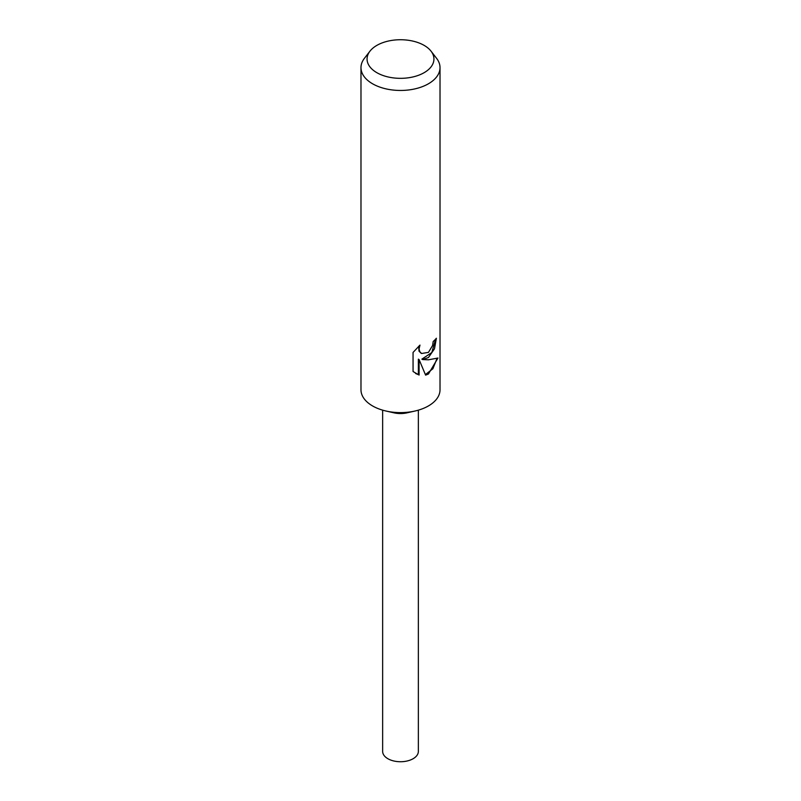<?xml version="1.0" encoding="UTF-8"?>
<svg xmlns="http://www.w3.org/2000/svg" width="801" height="801" viewBox="0 0 801 801"><rect width="100%" height="100%" fill="white"/><g stroke="black" fill="none" stroke-linecap="round" stroke-linejoin="round"><path stroke-width="1.2" d="M431.028 51.154L436.575 58.323A39.519 22.818 180 0 1 440.019 67.644L440.019 389.797A39.519 22.818 180 0 1 428.445 405.927A39.519 22.818 180 0 1 415.048 411.013A39.519 22.818 180 0 1 385.952 411.013A39.519 22.818 180 0 1 360.981 389.797L360.981 67.644A39.519 22.818 180 0 1 364.425 58.323L369.972 51.154A33.442 19.304 180 0 1 376.86 45.387A33.442 19.304 180 0 1 431.028 51.154A33.442 19.304 180 0 1 424.14 72.681A33.442 19.304 180 0 1 381.536 74.934A33.442 19.304 180 0 1 369.972 51.154M415.048 411.013L407.068 412.835A17.852 10.303 180 0 1 393.932 412.835L385.952 411.013M437.967 358.027L428.445 373.997L425.611 375.138L419.093 359.589L419.093 375.058L413.066 371.524L413.056 352.43L419.984 345.101L419.073 348.856L419.734 351.609L421.556 353.491L428.445 352.39L432.61 345.481L433.191 341.486A39.519 22.818 0 0 0 436.375 338.242L434.492 348.795L428.445 357.526L422.598 359.559L428.445 359.809L437.977 358.027M440.019 67.644A39.519 22.818 180 0 1 428.445 83.775A39.519 22.818 180 0 1 385.371 88.721A39.519 22.818 180 0 1 360.981 67.644M435.594 339.153L431.829 352.52L421.877 359.148L422.598 359.559M421.206 353.271L419.013 351.188L418.663 346.282M415.579 373.506L418.362 374.638L418.362 359.168L419.093 359.589M425.401 374.598L432.87 368.76L436.986 358.508M418.362 374.638L419.093 375.058M418.352 410.152L418.352 751.428A17.852 10.303 180 0 1 413.126 758.717A17.852 10.303 180 0 1 393.671 760.95A17.852 10.303 180 0 1 382.648 751.428L382.648 410.152M421.556 353.491L420.845 353.081"/></g></svg>
